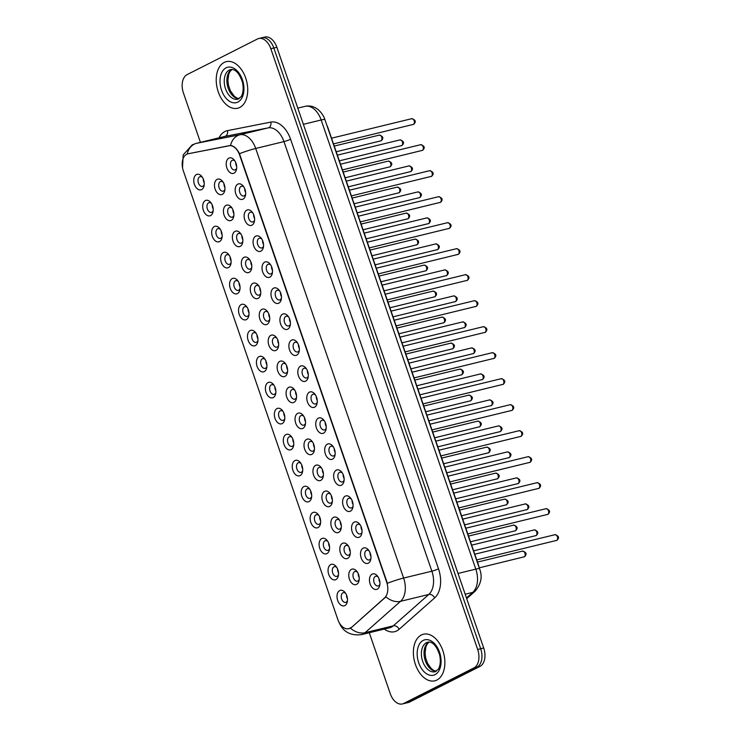 <?xml version="1.0" encoding="UTF-8"?>
<svg xmlns="http://www.w3.org/2000/svg" width="741" height="741" viewBox="0 0 741 741"><rect width="100%" height="100%" fill="white"/><g stroke="black" fill="none" stroke-linecap="round" stroke-linejoin="round"><path stroke-width="1.11" d="M363.164 548.145A7.994 5.039 76.3 0 1 368.62 550.165A7.994 5.039 76.3 0 1 370.824 559.214A7.994 5.039 76.3 0 1 368.333 563.169A7.994 5.039 76.3 0 1 361.173 557.973A7.994 5.039 76.3 0 1 363.164 548.145M369.25 551.072A4.992 3.149 -103.7 0 0 366.823 550.257A4.992 3.149 -103.7 0 0 366.387 550.415A4.992 3.149 -103.7 0 0 365.035 556.204A4.992 3.149 -103.7 0 0 369.185 559.964A4.992 3.149 -103.7 0 0 369.62 559.798A4.992 3.149 -103.7 0 0 370.963 558.121M354.207 522.146A7.994 5.039 76.3 0 1 359.672 524.165A7.994 5.039 76.3 0 1 361.877 533.214A7.994 5.039 76.3 0 1 359.376 537.169A7.994 5.039 76.3 0 1 352.225 531.973A7.994 5.039 76.3 0 1 354.207 522.146M360.302 525.073A4.992 3.149 -103.7 0 0 357.875 524.248A4.992 3.149 -103.7 0 0 357.44 524.415A4.992 3.149 -103.7 0 0 356.088 530.204A4.992 3.149 -103.7 0 0 360.237 533.965A4.992 3.149 -103.7 0 0 360.672 533.798A4.992 3.149 -103.7 0 0 362.016 532.121M345.25 496.146A7.994 5.039 76.3 0 1 350.715 498.165A7.994 5.039 76.3 0 1 352.92 507.215A7.994 5.039 76.3 0 1 350.428 511.17A7.994 5.039 76.3 0 1 343.268 505.973A7.994 5.039 76.3 0 1 345.25 496.146M351.345 499.073A4.992 3.149 -103.7 0 0 348.918 498.248A4.992 3.149 -103.7 0 0 348.483 498.415A4.992 3.149 -103.7 0 0 347.131 504.204A4.992 3.149 -103.7 0 0 351.28 507.965A4.992 3.149 -103.7 0 0 351.716 507.798A4.992 3.149 -103.7 0 0 353.059 506.122M336.303 470.146A7.994 5.039 76.3 0 1 341.768 472.165A7.994 5.039 76.3 0 1 343.972 481.215A7.994 5.039 76.3 0 1 341.471 485.17A7.994 5.039 76.3 0 1 334.321 479.973A7.994 5.039 76.3 0 1 336.303 470.146M342.398 473.064A4.992 3.149 -103.7 0 0 339.962 472.249A4.992 3.149 -103.7 0 0 339.535 472.415A4.992 3.149 -103.7 0 0 338.183 478.204A4.992 3.149 -103.7 0 0 342.333 481.956A4.992 3.149 -103.7 0 0 342.759 481.798A4.992 3.149 -103.7 0 0 344.111 480.122M327.346 444.146A7.994 5.039 76.3 0 1 332.811 446.165A7.994 5.039 76.3 0 1 335.015 455.215A7.994 5.039 76.3 0 1 332.524 459.161A7.994 5.039 76.3 0 1 325.364 453.974A7.994 5.039 76.3 0 1 327.346 444.146M333.441 447.064A4.992 3.149 -103.7 0 0 331.014 446.249A4.992 3.149 -103.7 0 0 330.579 446.415A4.992 3.149 -103.7 0 0 329.226 452.205A4.992 3.149 -103.7 0 0 333.376 455.956A4.992 3.149 -103.7 0 0 333.811 455.798A4.992 3.149 -103.7 0 0 335.154 454.122M318.398 418.146A7.994 5.039 76.3 0 1 323.863 420.156A7.994 5.039 76.3 0 1 326.068 429.215A7.994 5.039 76.3 0 1 323.567 433.161A7.994 5.039 76.3 0 1 316.416 427.974A7.994 5.039 76.3 0 1 318.398 418.146M324.484 421.064A4.992 3.149 -103.7 0 0 322.057 420.249A4.992 3.149 -103.7 0 0 321.622 420.416A4.992 3.149 -103.7 0 0 320.279 426.205A4.992 3.149 -103.7 0 0 324.419 429.956A4.992 3.149 -103.7 0 0 324.854 429.799A4.992 3.149 -103.7 0 0 326.207 428.122M309.442 392.146A7.994 5.039 76.3 0 1 314.906 394.156A7.994 5.039 76.3 0 1 317.111 403.215A7.994 5.039 76.3 0 1 314.619 407.161A7.994 5.039 76.3 0 1 307.459 401.965A7.994 5.039 76.3 0 1 309.442 392.146M315.536 395.064A4.992 3.149 -103.7 0 0 313.11 394.249A4.992 3.149 -103.7 0 0 312.674 394.416A4.992 3.149 -103.7 0 0 311.322 400.205A4.992 3.149 -103.7 0 0 315.471 403.956A4.992 3.149 -103.7 0 0 315.907 403.799A4.992 3.149 -103.7 0 0 317.25 402.122M300.494 366.147A7.994 5.039 76.3 0 1 305.959 368.157A7.994 5.039 76.3 0 1 308.163 377.215A7.994 5.039 76.3 0 1 305.663 381.161A7.994 5.039 76.3 0 1 298.503 375.965A7.994 5.039 76.3 0 1 300.494 366.147M306.579 369.064A4.992 3.149 -103.7 0 0 304.153 368.249A4.992 3.149 -103.7 0 0 303.717 368.407A4.992 3.149 -103.7 0 0 302.374 374.205A4.992 3.149 -103.7 0 0 306.515 377.956A4.992 3.149 -103.7 0 0 306.95 377.799A4.992 3.149 -103.7 0 0 308.302 376.122M291.537 340.147A7.994 5.039 76.3 0 1 297.002 342.157A7.994 5.039 76.3 0 1 299.207 351.215A7.994 5.039 76.3 0 1 296.706 355.161A7.994 5.039 76.3 0 1 289.555 349.965A7.994 5.039 76.3 0 1 291.537 340.147M297.632 343.064A4.992 3.149 -103.7 0 0 295.205 342.249A4.992 3.149 -103.7 0 0 294.77 342.407A4.992 3.149 -103.7 0 0 293.417 348.205A4.992 3.149 -103.7 0 0 297.567 351.956A4.992 3.149 -103.7 0 0 298.002 351.799A4.992 3.149 -103.7 0 0 299.345 350.113M282.59 314.147A7.994 5.039 76.3 0 1 288.054 316.157A7.994 5.039 76.3 0 1 290.25 325.206A7.994 5.039 76.3 0 1 287.758 329.161A7.994 5.039 76.3 0 1 280.598 323.965A7.994 5.039 76.3 0 1 282.59 314.147M288.675 317.065A4.992 3.149 -103.7 0 0 286.248 316.25A4.992 3.149 -103.7 0 0 285.813 316.407A4.992 3.149 -103.7 0 0 284.461 322.205A4.992 3.149 -103.7 0 0 288.61 325.957A4.992 3.149 -103.7 0 0 289.046 325.799A4.992 3.149 -103.7 0 0 290.398 324.113M273.633 288.147A7.994 5.039 76.3 0 1 279.098 290.157A7.994 5.039 76.3 0 1 281.302 299.207A7.994 5.039 76.3 0 1 278.801 303.162A7.994 5.039 76.3 0 1 271.651 297.965A7.994 5.039 76.3 0 1 273.633 288.147M279.728 291.065A4.992 3.149 -103.7 0 0 277.301 290.25A4.992 3.149 -103.7 0 0 276.865 290.407A4.992 3.149 -103.7 0 0 275.513 296.205A4.992 3.149 -103.7 0 0 279.663 299.957A4.992 3.149 -103.7 0 0 280.098 299.799A4.992 3.149 -103.7 0 0 281.441 298.114M264.676 262.147A7.994 5.039 76.3 0 1 270.141 264.157A7.994 5.039 76.3 0 1 272.345 273.207A7.994 5.039 76.3 0 1 269.854 277.162A7.994 5.039 76.3 0 1 262.694 271.966A7.994 5.039 76.3 0 1 264.676 262.147M270.771 265.065A4.992 3.149 -103.7 0 0 268.344 264.25A4.992 3.149 -103.7 0 0 267.909 264.407A4.992 3.149 -103.7 0 0 266.556 270.206A4.992 3.149 -103.7 0 0 270.706 273.957A4.992 3.149 -103.7 0 0 271.141 273.8A4.992 3.149 -103.7 0 0 272.484 272.114M255.728 236.147A7.994 5.039 76.3 0 1 261.193 238.157A7.994 5.039 76.3 0 1 263.398 247.207A7.994 5.039 76.3 0 1 260.897 251.162A7.994 5.039 76.3 0 1 253.746 245.966A7.994 5.039 76.3 0 1 255.728 236.147M261.823 239.065A4.992 3.149 -103.7 0 0 259.396 238.25A4.992 3.149 -103.7 0 0 258.961 238.407A4.992 3.149 -103.7 0 0 257.609 244.197A4.992 3.149 -103.7 0 0 261.758 247.957A4.992 3.149 -103.7 0 0 262.194 247.8A4.992 3.149 -103.7 0 0 263.537 246.114M246.772 210.148A7.994 5.039 76.3 0 1 252.236 212.158A7.994 5.039 76.3 0 1 254.441 221.207A7.994 5.039 76.3 0 1 251.949 225.162A7.994 5.039 76.3 0 1 244.789 219.966A7.994 5.039 76.3 0 1 246.772 210.148M252.866 213.065A4.992 3.149 -103.7 0 0 250.439 212.25A4.992 3.149 -103.7 0 0 250.004 212.408A4.992 3.149 -103.7 0 0 248.652 218.197A4.992 3.149 -103.7 0 0 252.801 221.957A4.992 3.149 -103.7 0 0 253.237 221.8A4.992 3.149 -103.7 0 0 254.58 220.114M237.824 184.139A7.994 5.039 76.3 0 1 243.289 186.158A7.994 5.039 76.3 0 1 245.493 195.207A7.994 5.039 76.3 0 1 242.992 199.162A7.994 5.039 76.3 0 1 235.842 193.966A7.994 5.039 76.3 0 1 237.824 184.139M243.919 187.065A4.992 3.149 -103.7 0 0 241.483 186.25A4.992 3.149 -103.7 0 0 241.057 186.408A4.992 3.149 -103.7 0 0 239.704 192.197A4.992 3.149 -103.7 0 0 243.854 195.957A4.992 3.149 -103.7 0 0 244.28 195.791A4.992 3.149 -103.7 0 0 245.632 194.114M228.867 158.139A7.994 5.039 76.3 0 1 234.332 160.158A7.994 5.039 76.3 0 1 236.536 169.207A7.994 5.039 76.3 0 1 234.045 173.162A7.994 5.039 76.3 0 1 226.885 167.966A7.994 5.039 76.3 0 1 228.867 158.139M234.962 161.066A4.992 3.149 -103.7 0 0 232.535 160.251A4.992 3.149 -103.7 0 0 232.1 160.408A4.992 3.149 -103.7 0 0 230.747 166.197A4.992 3.149 -103.7 0 0 234.897 169.958A4.992 3.149 -103.7 0 0 235.332 169.791A4.992 3.149 -103.7 0 0 236.675 168.114M372.112 574.145A7.994 5.039 76.3 0 1 377.577 576.165A7.994 5.039 76.3 0 1 379.781 585.214A7.994 5.039 76.3 0 1 377.28 589.169A7.994 5.039 76.3 0 1 370.13 583.973A7.994 5.039 76.3 0 1 372.112 574.145M378.206 577.072A4.992 3.149 -103.7 0 0 375.78 576.257A4.992 3.149 -103.7 0 0 375.344 576.415A4.992 3.149 -103.7 0 0 373.992 582.204A4.992 3.149 -103.7 0 0 378.142 585.964A4.992 3.149 -103.7 0 0 378.577 585.798A4.992 3.149 -103.7 0 0 379.92 584.121M342.462 543.366A7.994 5.039 76.3 0 1 347.927 545.376A7.994 5.039 76.3 0 1 350.132 554.425A7.994 5.039 76.3 0 1 347.631 558.381A7.994 5.039 76.3 0 1 340.48 553.184A7.994 5.039 76.3 0 1 342.462 543.366M348.557 546.284A4.992 3.149 -103.7 0 0 346.13 545.469A4.992 3.149 -103.7 0 0 345.695 545.626A4.992 3.149 -103.7 0 0 344.343 551.424A4.992 3.149 -103.7 0 0 348.492 555.176A4.992 3.149 -103.7 0 0 348.928 555.018A4.992 3.149 -103.7 0 0 350.271 553.332M333.506 517.366A7.994 5.039 76.3 0 1 338.97 519.376A7.994 5.039 76.3 0 1 341.175 528.426A7.994 5.039 76.3 0 1 338.683 532.381A7.994 5.039 76.3 0 1 331.523 527.184A7.994 5.039 76.3 0 1 333.506 517.366M339.6 520.284A4.992 3.149 -103.7 0 0 337.174 519.469A4.992 3.149 -103.7 0 0 336.738 519.626A4.992 3.149 -103.7 0 0 335.386 525.415A4.992 3.149 -103.7 0 0 339.535 529.176A4.992 3.149 -103.7 0 0 339.971 529.018A4.992 3.149 -103.7 0 0 341.314 527.333M324.558 491.366A7.994 5.039 76.3 0 1 330.023 493.376A7.994 5.039 76.3 0 1 332.227 502.426A7.994 5.039 76.3 0 1 329.726 506.381A7.994 5.039 76.3 0 1 322.576 501.185A7.994 5.039 76.3 0 1 324.558 491.366M330.643 494.284A4.992 3.149 -103.7 0 0 328.217 493.469A4.992 3.149 -103.7 0 0 327.781 493.626A4.992 3.149 -103.7 0 0 326.438 499.415A4.992 3.149 -103.7 0 0 330.588 503.176A4.992 3.149 -103.7 0 0 331.014 503.019A4.992 3.149 -103.7 0 0 332.366 501.333M315.601 465.357A7.994 5.039 76.3 0 1 321.066 467.376A7.994 5.039 76.3 0 1 323.271 476.426A7.994 5.039 76.3 0 1 320.779 480.381A7.994 5.039 76.3 0 1 313.619 475.185A7.994 5.039 76.3 0 1 315.601 465.357M321.696 468.284A4.992 3.149 -103.7 0 0 319.269 467.469A4.992 3.149 -103.7 0 0 318.834 467.627A4.992 3.149 -103.7 0 0 317.481 473.416A4.992 3.149 -103.7 0 0 321.631 477.176A4.992 3.149 -103.7 0 0 322.066 477.009A4.992 3.149 -103.7 0 0 323.409 475.333M306.654 439.357A7.994 5.039 76.3 0 1 312.118 441.377A7.994 5.039 76.3 0 1 314.323 450.426A7.994 5.039 76.3 0 1 311.822 454.381A7.994 5.039 76.3 0 1 304.671 449.185A7.994 5.039 76.3 0 1 306.654 439.357M312.739 442.284A4.992 3.149 -103.7 0 0 310.312 441.469A4.992 3.149 -103.7 0 0 309.877 441.627A4.992 3.149 -103.7 0 0 308.534 447.416A4.992 3.149 -103.7 0 0 312.674 451.176A4.992 3.149 -103.7 0 0 313.11 451.01A4.992 3.149 -103.7 0 0 314.462 449.333M297.697 413.358A7.994 5.039 76.3 0 1 303.162 415.377A7.994 5.039 76.3 0 1 305.366 424.426A7.994 5.039 76.3 0 1 302.865 428.381A7.994 5.039 76.3 0 1 295.715 423.185A7.994 5.039 76.3 0 1 297.697 413.358M303.791 416.285A4.992 3.149 -103.7 0 0 301.365 415.469A4.992 3.149 -103.7 0 0 300.929 415.627A4.992 3.149 -103.7 0 0 299.577 421.416A4.992 3.149 -103.7 0 0 303.727 425.177A4.992 3.149 -103.7 0 0 304.162 425.01A4.992 3.149 -103.7 0 0 305.505 423.333M288.749 387.358A7.994 5.039 76.3 0 1 294.214 389.377A7.994 5.039 76.3 0 1 296.409 398.426A7.994 5.039 76.3 0 1 293.918 402.382A7.994 5.039 76.3 0 1 286.758 397.185A7.994 5.039 76.3 0 1 288.749 387.358M294.835 390.285A4.992 3.149 -103.7 0 0 292.408 389.47A4.992 3.149 -103.7 0 0 291.973 389.627A4.992 3.149 -103.7 0 0 290.62 395.416A4.992 3.149 -103.7 0 0 294.77 399.177A4.992 3.149 -103.7 0 0 295.205 399.01A4.992 3.149 -103.7 0 0 296.557 397.333M279.792 361.358A7.994 5.039 76.3 0 1 285.257 363.377A7.994 5.039 76.3 0 1 287.462 372.427A7.994 5.039 76.3 0 1 284.961 376.382A7.994 5.039 76.3 0 1 277.81 371.185A7.994 5.039 76.3 0 1 279.792 361.358M285.887 364.285A4.992 3.149 -103.7 0 0 283.46 363.46A4.992 3.149 -103.7 0 0 283.025 363.627A4.992 3.149 -103.7 0 0 281.673 369.416A4.992 3.149 -103.7 0 0 285.822 373.177A4.992 3.149 -103.7 0 0 286.258 373.01A4.992 3.149 -103.7 0 0 287.601 371.334M270.845 335.358A7.994 5.039 76.3 0 1 276.3 337.377A7.994 5.039 76.3 0 1 278.505 346.427A7.994 5.039 76.3 0 1 276.013 350.382A7.994 5.039 76.3 0 1 268.853 345.186A7.994 5.039 76.3 0 1 270.845 335.358M276.93 338.285A4.992 3.149 -103.7 0 0 274.503 337.461A4.992 3.149 -103.7 0 0 274.068 337.627A4.992 3.149 -103.7 0 0 272.716 343.416A4.992 3.149 -103.7 0 0 276.865 347.177A4.992 3.149 -103.7 0 0 277.301 347.01A4.992 3.149 -103.7 0 0 278.644 345.334M261.888 309.358A7.994 5.039 76.3 0 1 267.353 311.377A7.994 5.039 76.3 0 1 269.557 320.427A7.994 5.039 76.3 0 1 267.056 324.373A7.994 5.039 76.3 0 1 259.906 319.186A7.994 5.039 76.3 0 1 261.888 309.358M267.983 312.276A4.992 3.149 -103.7 0 0 265.556 311.461A4.992 3.149 -103.7 0 0 265.121 311.628A4.992 3.149 -103.7 0 0 263.768 317.417A4.992 3.149 -103.7 0 0 267.918 321.168A4.992 3.149 -103.7 0 0 268.353 321.01A4.992 3.149 -103.7 0 0 269.696 319.334M252.931 283.358A7.994 5.039 76.3 0 1 258.396 285.378A7.994 5.039 76.3 0 1 260.6 294.427A7.994 5.039 76.3 0 1 258.109 298.373A7.994 5.039 76.3 0 1 250.949 293.186A7.994 5.039 76.3 0 1 252.931 283.358M259.026 286.276A4.992 3.149 -103.7 0 0 256.599 285.461A4.992 3.149 -103.7 0 0 256.164 285.628A4.992 3.149 -103.7 0 0 254.811 291.417A4.992 3.149 -103.7 0 0 258.961 295.168A4.992 3.149 -103.7 0 0 259.396 295.011A4.992 3.149 -103.7 0 0 260.739 293.334M243.984 257.359A7.994 5.039 76.3 0 1 249.448 259.369A7.994 5.039 76.3 0 1 251.653 268.427A7.994 5.039 76.3 0 1 249.152 272.373A7.994 5.039 76.3 0 1 242.001 267.177A7.994 5.039 76.3 0 1 243.984 257.359M250.078 260.276A4.992 3.149 -103.7 0 0 247.642 259.461A4.992 3.149 -103.7 0 0 247.216 259.628A4.992 3.149 -103.7 0 0 245.864 265.417A4.992 3.149 -103.7 0 0 250.013 269.168A4.992 3.149 -103.7 0 0 250.439 269.011A4.992 3.149 -103.7 0 0 251.792 267.334M235.027 231.359A7.994 5.039 76.3 0 1 240.492 233.369A7.994 5.039 76.3 0 1 242.696 242.427A7.994 5.039 76.3 0 1 240.204 246.373A7.994 5.039 76.3 0 1 233.044 241.177A7.994 5.039 76.3 0 1 235.027 231.359M241.121 234.276A4.992 3.149 -103.7 0 0 238.695 233.461A4.992 3.149 -103.7 0 0 238.259 233.628A4.992 3.149 -103.7 0 0 236.907 239.417A4.992 3.149 -103.7 0 0 241.057 243.168A4.992 3.149 -103.7 0 0 241.492 243.011A4.992 3.149 -103.7 0 0 242.835 241.334M226.079 205.359A7.994 5.039 76.3 0 1 231.544 207.369A7.994 5.039 76.3 0 1 233.748 216.428A7.994 5.039 76.3 0 1 231.248 220.373A7.994 5.039 76.3 0 1 224.097 215.177A7.994 5.039 76.3 0 1 226.079 205.359M232.165 208.277A4.992 3.149 -103.7 0 0 229.738 207.461A4.992 3.149 -103.7 0 0 229.302 207.619A4.992 3.149 -103.7 0 0 227.959 213.417A4.992 3.149 -103.7 0 0 232.1 217.169A4.992 3.149 -103.7 0 0 232.535 217.011A4.992 3.149 -103.7 0 0 233.887 215.335M217.122 179.359A7.994 5.039 76.3 0 1 222.587 181.369A7.994 5.039 76.3 0 1 224.792 190.428A7.994 5.039 76.3 0 1 222.3 194.374A7.994 5.039 76.3 0 1 215.14 189.177A7.994 5.039 76.3 0 1 217.122 179.359M223.217 182.277A4.992 3.149 -103.7 0 0 220.79 181.462A4.992 3.149 -103.7 0 0 220.355 181.619A4.992 3.149 -103.7 0 0 219.003 187.417A4.992 3.149 -103.7 0 0 223.152 191.169A4.992 3.149 -103.7 0 0 223.587 191.011A4.992 3.149 -103.7 0 0 224.931 189.326M351.41 569.366A7.994 5.039 76.3 0 1 356.875 571.376A7.994 5.039 76.3 0 1 359.079 580.425A7.994 5.039 76.3 0 1 356.588 584.38A7.994 5.039 76.3 0 1 349.428 579.184A7.994 5.039 76.3 0 1 351.41 569.366M357.505 572.284A4.992 3.149 -103.7 0 0 355.078 571.468A4.992 3.149 -103.7 0 0 354.643 571.626A4.992 3.149 -103.7 0 0 353.29 577.424A4.992 3.149 -103.7 0 0 357.44 581.176A4.992 3.149 -103.7 0 0 357.875 581.018A4.992 3.149 -103.7 0 0 359.218 579.332M330.718 564.577A7.994 5.039 76.3 0 1 336.182 566.596A7.994 5.039 76.3 0 1 338.387 575.646A7.994 5.039 76.3 0 1 335.886 579.592A7.994 5.039 76.3 0 1 328.735 574.405A7.994 5.039 76.3 0 1 330.718 564.577M336.812 567.495A4.992 3.149 -103.7 0 0 334.376 566.68A4.992 3.149 -103.7 0 0 333.95 566.846A4.992 3.149 -103.7 0 0 332.598 572.636A4.992 3.149 -103.7 0 0 336.747 576.387A4.992 3.149 -103.7 0 0 337.174 576.229A4.992 3.149 -103.7 0 0 338.526 574.553M321.761 538.577A7.994 5.039 76.3 0 1 327.226 540.587A7.994 5.039 76.3 0 1 329.43 549.646A7.994 5.039 76.3 0 1 326.938 553.592A7.994 5.039 76.3 0 1 319.779 548.396A7.994 5.039 76.3 0 1 321.761 538.577M327.855 541.495A4.992 3.149 -103.7 0 0 325.429 540.68A4.992 3.149 -103.7 0 0 324.993 540.847A4.992 3.149 -103.7 0 0 323.641 546.636A4.992 3.149 -103.7 0 0 327.791 550.387A4.992 3.149 -103.7 0 0 328.226 550.23A4.992 3.149 -103.7 0 0 329.569 548.553M312.813 512.577A7.994 5.039 76.3 0 1 318.278 514.587A7.994 5.039 76.3 0 1 320.483 523.646A7.994 5.039 76.3 0 1 317.982 527.592A7.994 5.039 76.3 0 1 310.831 522.396A7.994 5.039 76.3 0 1 312.813 512.577M318.899 515.495A4.992 3.149 -103.7 0 0 316.472 514.68A4.992 3.149 -103.7 0 0 316.036 514.847A4.992 3.149 -103.7 0 0 314.693 520.636A4.992 3.149 -103.7 0 0 318.834 524.387A4.992 3.149 -103.7 0 0 319.269 524.23A4.992 3.149 -103.7 0 0 320.621 522.553M303.856 486.578A7.994 5.039 76.3 0 1 309.321 488.588A7.994 5.039 76.3 0 1 311.526 497.646A7.994 5.039 76.3 0 1 309.025 501.592A7.994 5.039 76.3 0 1 301.874 496.396A7.994 5.039 76.3 0 1 303.856 486.578M309.951 489.495A4.992 3.149 -103.7 0 0 307.524 488.68A4.992 3.149 -103.7 0 0 307.089 488.838A4.992 3.149 -103.7 0 0 305.737 494.636A4.992 3.149 -103.7 0 0 309.886 498.387A4.992 3.149 -103.7 0 0 310.322 498.23A4.992 3.149 -103.7 0 0 311.665 496.553M294.909 460.578A7.994 5.039 76.3 0 1 300.374 462.588A7.994 5.039 76.3 0 1 302.569 471.637A7.994 5.039 76.3 0 1 300.077 475.592A7.994 5.039 76.3 0 1 292.917 470.396A7.994 5.039 76.3 0 1 294.909 460.578M300.994 463.495A4.992 3.149 -103.7 0 0 298.567 462.68A4.992 3.149 -103.7 0 0 298.132 462.838A4.992 3.149 -103.7 0 0 296.789 468.636A4.992 3.149 -103.7 0 0 300.929 472.387A4.992 3.149 -103.7 0 0 301.365 472.23A4.992 3.149 -103.7 0 0 302.717 470.544M285.952 434.578A7.994 5.039 76.3 0 1 291.417 436.588A7.994 5.039 76.3 0 1 293.621 445.637A7.994 5.039 76.3 0 1 291.12 449.592A7.994 5.039 76.3 0 1 283.97 444.396A7.994 5.039 76.3 0 1 285.952 434.578M292.047 437.496A4.992 3.149 -103.7 0 0 289.62 436.681A4.992 3.149 -103.7 0 0 289.185 436.838A4.992 3.149 -103.7 0 0 287.832 442.636A4.992 3.149 -103.7 0 0 291.982 446.388A4.992 3.149 -103.7 0 0 292.417 446.23A4.992 3.149 -103.7 0 0 293.76 444.544M277.004 408.578A7.994 5.039 76.3 0 1 282.469 410.588A7.994 5.039 76.3 0 1 284.664 419.638A7.994 5.039 76.3 0 1 282.173 423.593A7.994 5.039 76.3 0 1 275.013 418.396A7.994 5.039 76.3 0 1 277.004 408.578M283.09 411.496A4.992 3.149 -103.7 0 0 280.663 410.681A4.992 3.149 -103.7 0 0 280.228 410.838A4.992 3.149 -103.7 0 0 278.875 416.637A4.992 3.149 -103.7 0 0 283.025 420.388A4.992 3.149 -103.7 0 0 283.46 420.23A4.992 3.149 -103.7 0 0 284.813 418.545M268.047 382.578A7.994 5.039 76.3 0 1 273.512 384.588A7.994 5.039 76.3 0 1 275.717 393.638A7.994 5.039 76.3 0 1 273.216 397.593A7.994 5.039 76.3 0 1 266.065 392.397A7.994 5.039 76.3 0 1 268.047 382.578M274.142 385.496A4.992 3.149 -103.7 0 0 271.715 384.681A4.992 3.149 -103.7 0 0 271.28 384.838A4.992 3.149 -103.7 0 0 269.928 390.637A4.992 3.149 -103.7 0 0 274.077 394.388A4.992 3.149 -103.7 0 0 274.513 394.231A4.992 3.149 -103.7 0 0 275.856 392.545M259.091 356.578A7.994 5.039 76.3 0 1 264.556 358.588A7.994 5.039 76.3 0 1 266.76 367.638A7.994 5.039 76.3 0 1 264.268 371.593A7.994 5.039 76.3 0 1 257.108 366.397A7.994 5.039 76.3 0 1 259.091 356.578M265.185 359.496A4.992 3.149 -103.7 0 0 262.759 358.681A4.992 3.149 -103.7 0 0 262.323 358.839A4.992 3.149 -103.7 0 0 260.971 364.628A4.992 3.149 -103.7 0 0 265.121 368.388A4.992 3.149 -103.7 0 0 265.556 368.231A4.992 3.149 -103.7 0 0 266.899 366.545M250.143 330.569A7.994 5.039 76.3 0 1 255.608 332.589A7.994 5.039 76.3 0 1 257.812 341.638A7.994 5.039 76.3 0 1 255.312 345.593A7.994 5.039 76.3 0 1 248.161 340.397A7.994 5.039 76.3 0 1 250.143 330.569M256.238 333.496A4.992 3.149 -103.7 0 0 253.811 332.681A4.992 3.149 -103.7 0 0 253.376 332.839A4.992 3.149 -103.7 0 0 252.023 338.628A4.992 3.149 -103.7 0 0 256.173 342.388A4.992 3.149 -103.7 0 0 256.608 342.222A4.992 3.149 -103.7 0 0 257.951 340.545M241.186 304.57A7.994 5.039 76.3 0 1 246.651 306.589A7.994 5.039 76.3 0 1 248.856 315.638A7.994 5.039 76.3 0 1 246.364 319.593A7.994 5.039 76.3 0 1 239.204 314.397A7.994 5.039 76.3 0 1 241.186 304.57M247.281 307.496A4.992 3.149 -103.7 0 0 244.854 306.681A4.992 3.149 -103.7 0 0 244.419 306.839A4.992 3.149 -103.7 0 0 243.067 312.628A4.992 3.149 -103.7 0 0 247.216 316.388A4.992 3.149 -103.7 0 0 247.651 316.222A4.992 3.149 -103.7 0 0 248.995 314.545M232.239 278.57A7.994 5.039 76.3 0 1 237.704 280.589A7.994 5.039 76.3 0 1 239.908 289.638A7.994 5.039 76.3 0 1 237.407 293.593A7.994 5.039 76.3 0 1 230.256 288.397A7.994 5.039 76.3 0 1 232.239 278.57M238.324 281.497A4.992 3.149 -103.7 0 0 235.897 280.682A4.992 3.149 -103.7 0 0 235.462 280.839A4.992 3.149 -103.7 0 0 234.119 286.628A4.992 3.149 -103.7 0 0 238.269 290.389A4.992 3.149 -103.7 0 0 238.695 290.222A4.992 3.149 -103.7 0 0 240.047 288.545M223.282 252.57A7.994 5.039 76.3 0 1 228.747 254.589A7.994 5.039 76.3 0 1 230.951 263.639A7.994 5.039 76.3 0 1 228.46 267.594A7.994 5.039 76.3 0 1 221.3 262.397A7.994 5.039 76.3 0 1 223.282 252.57M229.377 255.497A4.992 3.149 -103.7 0 0 226.95 254.682A4.992 3.149 -103.7 0 0 226.514 254.839A4.992 3.149 -103.7 0 0 225.162 260.628A4.992 3.149 -103.7 0 0 229.312 264.389A4.992 3.149 -103.7 0 0 229.747 264.222A4.992 3.149 -103.7 0 0 231.09 262.546M214.334 226.57A7.994 5.039 76.3 0 1 219.799 228.589A7.994 5.039 76.3 0 1 222.004 237.639A7.994 5.039 76.3 0 1 219.503 241.594A7.994 5.039 76.3 0 1 212.352 236.398A7.994 5.039 76.3 0 1 214.334 226.57M220.42 229.497A4.992 3.149 -103.7 0 0 217.993 228.673A4.992 3.149 -103.7 0 0 217.558 228.839A4.992 3.149 -103.7 0 0 216.215 234.628A4.992 3.149 -103.7 0 0 220.355 238.389A4.992 3.149 -103.7 0 0 220.79 238.222A4.992 3.149 -103.7 0 0 222.143 236.546M205.377 200.57A7.994 5.039 76.3 0 1 210.842 202.589A7.994 5.039 76.3 0 1 213.047 211.639A7.994 5.039 76.3 0 1 210.546 215.594A7.994 5.039 76.3 0 1 203.395 210.398A7.994 5.039 76.3 0 1 205.377 200.57M211.472 203.497A4.992 3.149 -103.7 0 0 209.045 202.673A4.992 3.149 -103.7 0 0 208.61 202.839A4.992 3.149 -103.7 0 0 207.258 208.629A4.992 3.149 -103.7 0 0 211.407 212.389A4.992 3.149 -103.7 0 0 211.843 212.222A4.992 3.149 -103.7 0 0 213.186 210.546M196.43 174.57A7.994 5.039 76.3 0 1 201.895 176.59A7.994 5.039 76.3 0 1 204.09 185.639A7.994 5.039 76.3 0 1 201.598 189.594A7.994 5.039 76.3 0 1 194.438 184.398A7.994 5.039 76.3 0 1 196.43 174.57M202.515 177.488A4.992 3.149 -103.7 0 0 200.089 176.673A4.992 3.149 -103.7 0 0 199.653 176.84A4.992 3.149 -103.7 0 0 198.301 182.629A4.992 3.149 -103.7 0 0 202.45 186.389A4.992 3.149 -103.7 0 0 202.886 186.223A4.992 3.149 -103.7 0 0 204.238 184.546M339.665 590.577A7.994 5.039 76.3 0 1 345.13 592.596A7.994 5.039 76.3 0 1 347.334 601.646A7.994 5.039 76.3 0 1 344.843 605.592A7.994 5.039 76.3 0 1 337.683 600.405A7.994 5.039 76.3 0 1 339.665 590.577M345.76 593.495A4.992 3.149 -103.7 0 0 343.333 592.68A4.992 3.149 -103.7 0 0 342.898 592.846A4.992 3.149 -103.7 0 0 341.545 598.635A4.992 3.149 -103.7 0 0 345.695 602.387A4.992 3.149 -103.7 0 0 346.13 602.229A4.992 3.149 -103.7 0 0 347.473 600.553M351.169 627.405A13.486 8.503 76.3 0 1 349.9 628.275A13.486 8.503 76.3 0 1 348.724 628.711A13.486 8.503 76.3 0 1 337.822 619.513L183.333 170.838A13.486 8.503 76.3 0 1 187.853 153.832A13.486 8.503 76.3 0 1 188.084 153.776L228.923 145.736A13.486 8.503 76.3 0 1 239.593 154.989L386.672 582.139A13.486 8.503 76.3 0 1 384.598 597.848L351.716 627.275L348.724 628.711M326.79 125.127A14.987 9.448 76.3 0 1 328.022 128.017L478.251 564.318A14.987 9.448 76.3 0 1 479.084 567.411M347.473 598.904A4.992 3.149 76.3 0 1 346.51 594.958M204.229 182.897A4.992 3.149 76.3 0 1 203.266 178.951M213.186 208.906A4.992 3.149 76.3 0 1 212.222 204.951M222.133 234.906A4.992 3.149 76.3 0 1 221.17 230.951M231.09 260.906A4.992 3.149 76.3 0 1 230.127 256.951M240.038 286.906A4.992 3.149 76.3 0 1 239.084 282.951M248.995 312.906A4.992 3.149 76.3 0 1 248.031 308.96M257.942 338.906A4.992 3.149 76.3 0 1 256.988 334.96M266.899 364.905A4.992 3.149 76.3 0 1 265.936 360.96M275.847 390.905A4.992 3.149 76.3 0 1 274.892 386.959M284.803 416.905A4.992 3.149 76.3 0 1 283.84 412.959M293.76 442.905A4.992 3.149 76.3 0 1 292.797 438.959M302.708 468.905A4.992 3.149 76.3 0 1 301.744 464.959M311.665 494.905A4.992 3.149 76.3 0 1 310.701 490.959M320.612 520.904A4.992 3.149 76.3 0 1 319.649 516.959M329.569 546.904A4.992 3.149 76.3 0 1 328.606 542.958M338.517 572.904A4.992 3.149 76.3 0 1 337.563 568.958M359.218 577.693A4.992 3.149 76.3 0 1 358.255 573.747M224.931 187.686A4.992 3.149 76.3 0 1 223.967 183.74M233.878 213.686A4.992 3.149 76.3 0 1 232.915 209.74M242.835 239.686A4.992 3.149 76.3 0 1 241.872 235.74M251.783 265.686A4.992 3.149 76.3 0 1 250.829 261.74M260.739 291.685A4.992 3.149 76.3 0 1 259.776 287.74M269.687 317.685A4.992 3.149 76.3 0 1 268.733 313.739M278.644 343.694A4.992 3.149 76.3 0 1 277.68 339.739M287.601 369.694A4.992 3.149 76.3 0 1 286.637 365.739M296.548 395.694A4.992 3.149 76.3 0 1 295.585 391.739M305.505 421.694A4.992 3.149 76.3 0 1 304.542 417.739M314.453 447.694A4.992 3.149 76.3 0 1 313.489 443.739M323.409 473.694A4.992 3.149 76.3 0 1 322.446 469.748M332.357 499.693A4.992 3.149 76.3 0 1 331.403 495.748M341.314 525.693A4.992 3.149 76.3 0 1 340.351 521.747M350.261 551.693A4.992 3.149 76.3 0 1 349.307 547.747M379.92 582.482A4.992 3.149 76.3 0 1 378.957 578.526M236.675 166.475A4.992 3.149 76.3 0 1 235.712 162.52M245.623 192.475A4.992 3.149 76.3 0 1 244.669 188.529M254.58 218.475A4.992 3.149 76.3 0 1 253.617 214.529M263.527 244.474A4.992 3.149 76.3 0 1 262.573 240.529M272.484 270.474A4.992 3.149 76.3 0 1 271.521 266.528M281.441 296.474A4.992 3.149 76.3 0 1 280.478 292.528M290.389 322.474A4.992 3.149 76.3 0 1 289.425 318.528M299.345 348.474A4.992 3.149 76.3 0 1 298.382 344.528M308.293 374.474A4.992 3.149 76.3 0 1 307.33 370.528M317.25 400.473A4.992 3.149 76.3 0 1 316.287 396.528M326.197 426.473A4.992 3.149 76.3 0 1 325.234 422.527M335.154 452.473A4.992 3.149 76.3 0 1 334.191 448.527M344.102 478.473A4.992 3.149 76.3 0 1 343.148 474.527M353.059 504.482A4.992 3.149 76.3 0 1 352.095 500.527M362.006 530.482A4.992 3.149 76.3 0 1 361.052 526.527M370.963 556.482A4.992 3.149 76.3 0 1 370 552.527M436.884 680.043A23.981 15.126 -103.7 0 0 443.368 652.247A23.981 15.126 -103.7 0 0 423.454 634.222A23.981 15.126 -103.7 0 0 421.37 634.991A23.981 15.126 -103.7 0 0 414.886 662.797A23.981 15.126 -103.7 0 0 434.8 680.822A23.981 15.126 -103.7 0 0 436.884 680.043A23.981 15.126 -103.7 0 0 443.368 652.247A23.981 15.126 -103.7 0 0 423.454 634.222A23.981 15.126 -103.7 0 0 421.37 634.991A23.981 15.126 -103.7 0 0 414.886 662.797A23.981 15.126 -103.7 0 0 434.8 680.822A23.981 15.126 -103.7 0 0 436.884 680.043M239.732 107.473A23.981 15.126 -103.7 0 0 246.216 79.676A23.981 15.126 -103.7 0 0 226.301 61.651A23.981 15.126 -103.7 0 0 224.217 62.42A23.981 15.126 -103.7 0 0 217.734 90.217A23.981 15.126 -103.7 0 0 237.648 108.251A23.981 15.126 -103.7 0 0 239.732 107.473A23.981 15.126 -103.7 0 0 246.216 79.676A23.981 15.126 -103.7 0 0 226.301 61.651A23.981 15.126 -103.7 0 0 224.217 62.42A23.981 15.126 -103.7 0 0 217.734 90.217A23.981 15.126 -103.7 0 0 237.648 108.251A23.981 15.126 -103.7 0 0 239.732 107.473M369.277 632.731L390.285 693.724A14.987 9.448 -103.7 0 0 402.391 703.95L405.41 703.218A14.987 9.448 -103.7 0 0 406.707 702.737L476.963 667.159A14.987 9.448 -103.7 0 0 480.687 648.736L273.837 48.008A14.987 9.448 -103.7 0 0 261.721 37.782A14.987 9.448 -103.7 0 0 260.424 38.263M187.853 153.832L230.516 145.514C233.934 145.875 236.925 148.598 239.482 153.702L387.395 583.287A17.488 1.982 161 0 1 403.623 578.054A19.979 12.606 76.3 0 1 400.548 601.322A17.488 12.875 -131.5 0 1 385.922 596.848L351.716 627.275M402.391 703.95A14.987 9.448 -103.7 0 0 403.697 703.468L473.953 667.891A14.987 9.448 -103.7 0 0 477.676 649.468L270.826 48.739A14.987 9.448 -103.7 0 0 258.711 38.513A14.987 9.448 -103.7 0 0 257.405 39.004L187.149 74.582A14.987 9.448 -103.7 0 0 183.435 92.996L200.422 142.346M479.983 666.418A14.987 9.448 -103.7 0 0 483.697 648.005L276.856 47.276A14.987 9.448 -103.7 0 0 264.741 37.05L261.721 37.782A14.987 9.448 -103.7 0 1 273.837 48.008L480.687 648.736A14.987 9.448 -103.7 0 1 476.963 667.159L406.707 702.737A14.987 9.448 -103.7 0 1 405.41 703.218L408.421 702.487A14.987 9.448 -103.7 0 0 409.727 701.996L479.983 666.418L473.953 667.891M188.084 153.776L188.631 153.646M228.923 145.736L229.469 145.597M384.598 597.848L385.144 597.718M219.049 137.817A24.981 15.756 76.3 0 1 224.875 131.537A24.981 15.756 76.3 0 1 227.478 130.638L270.826 122.098A24.981 15.756 76.3 0 1 290.583 139.234L438.496 568.819A24.981 15.756 76.3 0 1 434.652 597.904L399.177 629.276A24.981 15.756 76.3 0 1 384.283 629.081M434.652 597.904A4.992 3.677 48.5 0 0 428.798 594.449L400.548 601.322L365.063 632.703A19.979 12.606 76.3 0 1 363.183 633.99A19.979 12.606 76.3 0 1 361.441 634.639L389.692 627.757A19.979 12.606 -103.7 0 0 391.433 627.118A19.979 12.606 -103.7 0 0 393.323 625.821L428.798 594.449A19.979 12.606 -103.7 0 0 431.873 571.181L283.96 141.596A19.979 12.606 -103.7 0 0 268.149 127.887L224.81 136.427A19.979 12.606 -103.7 0 0 224.458 136.501L196.208 143.374A19.979 12.606 76.3 0 1 196.55 143.3L239.899 134.76A19.979 12.606 76.3 0 1 255.701 148.469L403.623 578.054L431.873 571.181A4.992 0.565 161 0 0 438.496 568.819M350.363 628.155A17.488 12.875 -131.5 0 0 365.063 632.703L393.323 625.821A4.992 3.677 48.5 0 1 399.177 629.276M239.482 153.702A17.488 1.982 -19 0 1 255.701 148.469L283.96 141.596A4.992 0.565 161 0 0 290.583 139.234M230.516 145.514A17.488 13.56 -101.1 0 1 239.899 134.76L268.149 127.887A4.992 3.872 78.9 0 0 270.826 122.098M187.177 154.045A17.488 13.56 -101.1 0 1 196.55 143.3L224.81 136.427A4.992 3.872 78.9 0 0 227.478 130.638M403.697 703.468L409.727 701.996M477.676 649.468L483.697 648.005M270.826 48.739L276.856 47.276M466.46 597.95L472.739 592.392L465.181 594.236M479.547 568.764A9.994 1.13 161 0 0 475.815 569.125L321.168 119.986A19.979 12.606 -103.7 0 0 305.357 106.278A9.994 7.753 -101.1 0 1 305.616 106.222C309.117 105.593 312.461 106.148 315.629 107.899L318.074 109.548C323.289 114.188 324.549 118.643 324.901 119.625L479.547 568.764C482.641 576.405 481.187 583.862 475.185 591.142A9.994 7.354 -131.5 0 1 472.739 592.392A19.979 12.606 -103.7 0 0 475.815 569.125L458.031 573.46M305.616 106.222L297.799 108.121M324.901 119.625A9.994 1.13 161 0 0 321.168 119.986L303.384 124.321M523.655 556.991A3.001 1.89 -103.7 0 0 523.933 556.954A3.001 1.89 -103.7 0 0 524.193 556.852A3.001 1.89 -103.7 0 0 524.998 553.379A3.001 1.89 -103.7 0 0 522.516 551.128A3.001 1.89 -103.7 0 0 522.257 551.221M535.4 535.771A3.001 1.89 -103.7 0 0 535.678 535.734A3.001 1.89 -103.7 0 0 535.938 535.641A3.001 1.89 -103.7 0 0 536.743 532.168A3.001 1.89 -103.7 0 0 534.261 529.917A3.001 1.89 -103.7 0 0 534.002 530.01M556.102 540.56A3.001 1.89 -103.7 0 0 556.371 540.522A3.001 1.89 -103.7 0 0 556.639 540.43A3.001 1.89 -103.7 0 0 557.445 536.956A3.001 1.89 -103.7 0 0 554.953 534.696A3.001 1.89 -103.7 0 0 554.694 534.798M429.039 642.058A15.228 9.605 -103.7 0 0 424.695 658.601A15.228 9.605 -103.7 0 0 436.153 671.3M434.986 671.763L438.181 669.336C438.728 669.058 441.59 663.658 439.626 654.896C435.328 641.975 429.863 641.669 427.789 642.178A15.228 9.605 -103.7 0 0 426.464 642.66A15.228 9.605 -103.7 0 0 422.342 660.314A15.228 9.605 -103.7 0 0 434.986 671.763A15.228 9.605 -103.7 0 0 435.736 671.531M423.231 640.4A18.229 11.495 -103.7 0 0 418.711 662.797A18.229 11.495 -103.7 0 0 435.023 674.643A18.229 11.495 -103.7 0 0 439.543 652.247A18.229 11.495 -103.7 0 0 423.231 640.4M514.699 530.982A3.001 1.89 -103.7 0 0 514.976 530.954A3.001 1.89 -103.7 0 0 515.236 530.852A3.001 1.89 -103.7 0 0 516.051 527.379A3.001 1.89 -103.7 0 0 513.559 525.128A3.001 1.89 -103.7 0 0 513.3 525.221M505.751 504.982A3.001 1.89 -103.7 0 0 506.029 504.954A3.001 1.89 -103.7 0 0 506.288 504.853A3.001 1.89 -103.7 0 0 507.094 501.379A3.001 1.89 -103.7 0 0 504.612 499.128A3.001 1.89 -103.7 0 0 504.343 499.221M496.794 478.982A3.001 1.89 -103.7 0 0 497.072 478.955A3.001 1.89 -103.7 0 0 497.331 478.853A3.001 1.89 -103.7 0 0 498.147 475.379A3.001 1.89 -103.7 0 0 495.655 473.129A3.001 1.89 -103.7 0 0 495.396 473.221M487.847 452.983A3.001 1.89 -103.7 0 0 488.124 452.955A3.001 1.89 -103.7 0 0 488.384 452.853A3.001 1.89 -103.7 0 0 489.19 449.379A3.001 1.89 -103.7 0 0 486.707 447.129A3.001 1.89 -103.7 0 0 486.439 447.221M526.453 509.771A3.001 1.89 -103.7 0 0 526.721 509.734A3.001 1.89 -103.7 0 0 526.981 509.641A3.001 1.89 -103.7 0 0 527.796 506.168A3.001 1.89 -103.7 0 0 525.304 503.917A3.001 1.89 -103.7 0 0 525.045 504.01M517.496 483.771A3.001 1.89 -103.7 0 0 517.774 483.734A3.001 1.89 -103.7 0 0 518.033 483.641A3.001 1.89 -103.7 0 0 518.839 480.168A3.001 1.89 -103.7 0 0 516.357 477.908A3.001 1.89 -103.7 0 0 516.097 478.01M508.539 457.771A3.001 1.89 -103.7 0 0 508.817 457.734A3.001 1.89 -103.7 0 0 509.076 457.642A3.001 1.89 -103.7 0 0 509.891 454.168A3.001 1.89 -103.7 0 0 507.4 451.908A3.001 1.89 -103.7 0 0 507.14 452.01M231.887 69.487A15.228 9.605 -103.7 0 0 227.543 86.03A15.228 9.605 -103.7 0 0 239 98.729M237.833 99.192L241.029 96.765C241.575 96.487 244.437 91.087 242.474 82.325C238.176 69.404 232.711 69.098 230.636 69.598A15.228 9.605 -103.7 0 0 229.312 70.089A15.228 9.605 -103.7 0 0 225.19 87.744A15.228 9.605 -103.7 0 0 237.833 99.192A15.228 9.605 -103.7 0 0 238.583 98.961M226.079 67.829A18.229 11.495 -103.7 0 0 221.559 90.226A18.229 11.495 -103.7 0 0 237.87 102.073A18.229 11.495 -103.7 0 0 242.39 79.676A18.229 11.495 -103.7 0 0 226.079 67.829M478.89 426.983A3.001 1.89 -103.7 0 0 479.168 426.955A3.001 1.89 -103.7 0 0 479.427 426.853A3.001 1.89 -103.7 0 0 480.242 423.38A3.001 1.89 -103.7 0 0 477.75 421.129A3.001 1.89 -103.7 0 0 477.491 421.221M469.942 400.983A3.001 1.89 -103.7 0 0 470.211 400.955A3.001 1.89 -103.7 0 0 470.479 400.853A3.001 1.89 -103.7 0 0 471.285 397.38A3.001 1.89 -103.7 0 0 468.794 395.129A3.001 1.89 -103.7 0 0 468.534 395.222M460.985 374.983A3.001 1.89 -103.7 0 0 461.263 374.946A3.001 1.89 -103.7 0 0 461.523 374.853A3.001 1.89 -103.7 0 0 462.338 371.38A3.001 1.89 -103.7 0 0 459.846 369.129A3.001 1.89 -103.7 0 0 459.587 369.222M499.591 431.771A3.001 1.89 -103.7 0 0 499.869 431.734A3.001 1.89 -103.7 0 0 500.129 431.642A3.001 1.89 -103.7 0 0 500.935 428.168A3.001 1.89 -103.7 0 0 498.452 425.908A3.001 1.89 -103.7 0 0 498.184 426.01M490.635 405.772A3.001 1.89 -103.7 0 0 490.913 405.735A3.001 1.89 -103.7 0 0 491.172 405.642A3.001 1.89 -103.7 0 0 491.987 402.168A3.001 1.89 -103.7 0 0 489.495 399.908A3.001 1.89 -103.7 0 0 489.236 400.01M481.687 379.772A3.001 1.89 -103.7 0 0 481.965 379.735A3.001 1.89 -103.7 0 0 482.224 379.642A3.001 1.89 -103.7 0 0 483.03 376.169A3.001 1.89 -103.7 0 0 480.548 373.909A3.001 1.89 -103.7 0 0 480.279 374.01M452.038 348.983A3.001 1.89 -103.7 0 0 452.306 348.946A3.001 1.89 -103.7 0 0 452.575 348.854A3.001 1.89 -103.7 0 0 453.381 345.38A3.001 1.89 -103.7 0 0 450.889 343.129A3.001 1.89 -103.7 0 0 450.63 343.222M443.081 322.983A3.001 1.89 -103.7 0 0 443.359 322.946A3.001 1.89 -103.7 0 0 443.618 322.854A3.001 1.89 -103.7 0 0 444.424 319.38A3.001 1.89 -103.7 0 0 441.942 317.12A3.001 1.89 -103.7 0 0 441.682 317.222M434.133 296.984A3.001 1.89 -103.7 0 0 434.402 296.946A3.001 1.89 -103.7 0 0 434.661 296.854A3.001 1.89 -103.7 0 0 435.476 293.38A3.001 1.89 -103.7 0 0 432.985 291.12A3.001 1.89 -103.7 0 0 432.725 291.222M425.177 270.984A3.001 1.89 -103.7 0 0 425.454 270.947A3.001 1.89 -103.7 0 0 425.714 270.854A3.001 1.89 -103.7 0 0 426.52 267.381A3.001 1.89 -103.7 0 0 424.037 265.121A3.001 1.89 -103.7 0 0 423.778 265.222M416.22 244.984A3.001 1.89 -103.7 0 0 416.498 244.947A3.001 1.89 -103.7 0 0 416.757 244.854A3.001 1.89 -103.7 0 0 417.572 241.381A3.001 1.89 -103.7 0 0 415.08 239.121A3.001 1.89 -103.7 0 0 414.821 239.223M472.73 353.772A3.001 1.89 -103.7 0 0 473.008 353.735A3.001 1.89 -103.7 0 0 473.267 353.642A3.001 1.89 -103.7 0 0 474.083 350.16A3.001 1.89 -103.7 0 0 471.591 347.909A3.001 1.89 -103.7 0 0 471.332 348.011M463.783 327.772A3.001 1.89 -103.7 0 0 464.051 327.735A3.001 1.89 -103.7 0 0 464.32 327.642A3.001 1.89 -103.7 0 0 465.126 324.16A3.001 1.89 -103.7 0 0 462.634 321.909A3.001 1.89 -103.7 0 0 462.375 322.011M454.826 301.772A3.001 1.89 -103.7 0 0 455.104 301.735A3.001 1.89 -103.7 0 0 455.363 301.643A3.001 1.89 -103.7 0 0 456.178 298.16A3.001 1.89 -103.7 0 0 453.687 295.909A3.001 1.89 -103.7 0 0 453.427 296.002M445.878 275.772A3.001 1.89 -103.7 0 0 446.147 275.735A3.001 1.89 -103.7 0 0 446.415 275.633A3.001 1.89 -103.7 0 0 447.221 272.16A3.001 1.89 -103.7 0 0 444.73 269.909A3.001 1.89 -103.7 0 0 444.47 270.002M436.921 249.773A3.001 1.89 -103.7 0 0 437.199 249.736A3.001 1.89 -103.7 0 0 437.459 249.634A3.001 1.89 -103.7 0 0 438.264 246.16A3.001 1.89 -103.7 0 0 435.782 243.909A3.001 1.89 -103.7 0 0 435.523 244.002M407.272 218.984A3.001 1.89 -103.7 0 0 407.55 218.947A3.001 1.89 -103.7 0 0 407.809 218.854A3.001 1.89 -103.7 0 0 408.615 215.381A3.001 1.89 -103.7 0 0 406.133 213.121A3.001 1.89 -103.7 0 0 405.864 213.223M398.315 192.984A3.001 1.89 -103.7 0 0 398.593 192.947A3.001 1.89 -103.7 0 0 398.853 192.855A3.001 1.89 -103.7 0 0 399.668 189.372A3.001 1.89 -103.7 0 0 397.176 187.121A3.001 1.89 -103.7 0 0 396.917 187.223M389.368 166.984A3.001 1.89 -103.7 0 0 389.646 166.947A3.001 1.89 -103.7 0 0 389.905 166.855A3.001 1.89 -103.7 0 0 390.711 163.372A3.001 1.89 -103.7 0 0 388.228 161.121A3.001 1.89 -103.7 0 0 387.96 161.223M380.411 140.985A3.001 1.89 -103.7 0 0 380.689 140.947A3.001 1.89 -103.7 0 0 380.948 140.855A3.001 1.89 -103.7 0 0 381.763 137.372A3.001 1.89 -103.7 0 0 379.272 135.121A3.001 1.89 -103.7 0 0 379.012 135.214M427.965 223.763A3.001 1.89 -103.7 0 0 428.242 223.736A3.001 1.89 -103.7 0 0 428.502 223.634A3.001 1.89 -103.7 0 0 429.317 220.16A3.001 1.89 -103.7 0 0 426.825 217.91A3.001 1.89 -103.7 0 0 426.566 218.002M419.017 197.764A3.001 1.89 -103.7 0 0 419.295 197.736A3.001 1.89 -103.7 0 0 419.554 197.634A3.001 1.89 -103.7 0 0 420.36 194.161A3.001 1.89 -103.7 0 0 417.878 191.91A3.001 1.89 -103.7 0 0 417.618 192.002M410.06 171.764A3.001 1.89 -103.7 0 0 410.338 171.736A3.001 1.89 -103.7 0 0 410.597 171.634A3.001 1.89 -103.7 0 0 411.412 168.161A3.001 1.89 -103.7 0 0 408.921 165.91A3.001 1.89 -103.7 0 0 408.661 166.003M401.113 145.764A3.001 1.89 -103.7 0 0 401.39 145.736A3.001 1.89 -103.7 0 0 401.65 145.634A3.001 1.89 -103.7 0 0 402.456 142.161A3.001 1.89 -103.7 0 0 399.973 139.91A3.001 1.89 -103.7 0 0 399.705 140.003M547.145 514.56A3.001 1.89 -103.7 0 0 547.423 514.523A3.001 1.89 -103.7 0 0 547.682 514.43A3.001 1.89 -103.7 0 0 548.497 510.947A3.001 1.89 -103.7 0 0 546.006 508.697A3.001 1.89 -103.7 0 0 545.747 508.798M538.198 488.56A3.001 1.89 -103.7 0 0 538.466 488.523A3.001 1.89 -103.7 0 0 538.735 488.43A3.001 1.89 -103.7 0 0 539.541 484.947A3.001 1.89 -103.7 0 0 537.049 482.697A3.001 1.89 -103.7 0 0 536.79 482.799M529.241 462.56A3.001 1.89 -103.7 0 0 529.519 462.523A3.001 1.89 -103.7 0 0 529.778 462.43A3.001 1.89 -103.7 0 0 530.584 458.948A3.001 1.89 -103.7 0 0 528.101 456.697A3.001 1.89 -103.7 0 0 527.842 456.799M520.284 436.56A3.001 1.89 -103.7 0 0 520.562 436.523A3.001 1.89 -103.7 0 0 520.821 436.421A3.001 1.89 -103.7 0 0 521.636 432.948A3.001 1.89 -103.7 0 0 519.145 430.697A3.001 1.89 -103.7 0 0 518.885 430.79M511.336 410.56A3.001 1.89 -103.7 0 0 511.614 410.523A3.001 1.89 -103.7 0 0 511.874 410.421A3.001 1.89 -103.7 0 0 512.679 406.948A3.001 1.89 -103.7 0 0 510.197 404.697A3.001 1.89 -103.7 0 0 509.938 404.79M502.379 384.551A3.001 1.89 -103.7 0 0 502.657 384.523A3.001 1.89 -103.7 0 0 502.917 384.422A3.001 1.89 -103.7 0 0 503.732 380.948A3.001 1.89 -103.7 0 0 501.24 378.697A3.001 1.89 -103.7 0 0 500.981 378.79M493.432 358.551A3.001 1.89 -103.7 0 0 493.71 358.524A3.001 1.89 -103.7 0 0 493.969 358.422A3.001 1.89 -103.7 0 0 494.775 354.948A3.001 1.89 -103.7 0 0 492.293 352.697A3.001 1.89 -103.7 0 0 492.024 352.79M484.475 332.552A3.001 1.89 -103.7 0 0 484.753 332.524A3.001 1.89 -103.7 0 0 485.012 332.422A3.001 1.89 -103.7 0 0 485.827 328.948A3.001 1.89 -103.7 0 0 483.336 326.698A3.001 1.89 -103.7 0 0 483.076 326.79M475.527 306.552A3.001 1.89 -103.7 0 0 475.805 306.524A3.001 1.89 -103.7 0 0 476.065 306.422A3.001 1.89 -103.7 0 0 476.871 302.949A3.001 1.89 -103.7 0 0 474.379 300.698A3.001 1.89 -103.7 0 0 474.12 300.79M466.571 280.552A3.001 1.89 -103.7 0 0 466.849 280.524A3.001 1.89 -103.7 0 0 467.108 280.422A3.001 1.89 -103.7 0 0 467.923 276.949A3.001 1.89 -103.7 0 0 465.431 274.698A3.001 1.89 -103.7 0 0 465.172 274.791M457.623 254.552A3.001 1.89 -103.7 0 0 457.892 254.515A3.001 1.89 -103.7 0 0 458.16 254.422A3.001 1.89 -103.7 0 0 458.966 250.949A3.001 1.89 -103.7 0 0 456.475 248.698A3.001 1.89 -103.7 0 0 456.215 248.791M448.666 228.552A3.001 1.89 -103.7 0 0 448.944 228.515A3.001 1.89 -103.7 0 0 449.203 228.423A3.001 1.89 -103.7 0 0 450.019 224.949A3.001 1.89 -103.7 0 0 447.527 222.698A3.001 1.89 -103.7 0 0 447.268 222.791M439.719 202.552A3.001 1.89 -103.7 0 0 439.987 202.515A3.001 1.89 -103.7 0 0 440.247 202.423A3.001 1.89 -103.7 0 0 441.062 198.949A3.001 1.89 -103.7 0 0 438.57 196.698A3.001 1.89 -103.7 0 0 438.311 196.791M430.762 176.553A3.001 1.89 -103.7 0 0 431.04 176.515A3.001 1.89 -103.7 0 0 431.299 176.423A3.001 1.89 -103.7 0 0 432.105 172.949A3.001 1.89 -103.7 0 0 429.623 170.689A3.001 1.89 -103.7 0 0 429.363 170.791M421.805 150.553A3.001 1.89 -103.7 0 0 422.083 150.516A3.001 1.89 -103.7 0 0 422.342 150.423A3.001 1.89 -103.7 0 0 423.157 146.95A3.001 1.89 -103.7 0 0 420.666 144.69A3.001 1.89 -103.7 0 0 420.406 144.791M412.857 124.553A3.001 1.89 -103.7 0 0 413.135 124.516A3.001 1.89 -103.7 0 0 413.395 124.423A3.001 1.89 -103.7 0 0 414.2 120.95A3.001 1.89 -103.7 0 0 411.718 118.69A3.001 1.89 -103.7 0 0 411.45 118.792M196.208 143.374L192.225 144.847L183.184 154.869L182.518 167.698M338.757 621.634C342.648 631.61 350.206 635.945 361.441 634.639M258.711 38.513L261.721 37.782M475.185 591.142L466.7 598.645M477.482 562.086L522.516 551.128C526.443 552.304 527.11 554.175 524.517 556.741L479.232 567.838M473.61 550.841L536.262 535.521C538.855 532.964 538.188 531.093 534.261 529.917L471.647 545.154M476.732 559.909L556.954 540.309C559.557 537.753 558.89 535.882 554.953 534.696L474.768 554.212M436.254 671.235L433.911 670.549L431.327 668.678L427.594 663.417L425.732 658.184L425.056 653.099L425.918 646.708L427.205 644.012L429.159 642.067M468.525 536.086L513.559 525.128C517.496 526.305 518.163 528.176 515.56 530.741L470.489 541.782M459.577 510.086L504.612 499.128C508.539 500.305 509.206 502.176 506.603 504.741L461.532 515.782M450.621 484.086L495.655 473.129C499.591 474.305 500.249 476.176 497.656 478.742L452.584 489.782M441.673 458.086L486.707 447.129C490.635 448.305 491.302 450.176 488.699 452.732L443.627 463.783M464.653 524.841L527.305 509.521C529.908 506.964 529.241 505.093 525.304 503.917L462.699 519.154M455.706 498.841L518.357 483.521C520.951 480.965 520.284 479.094 516.357 477.908L453.742 493.154M446.749 472.841L509.4 457.521C512.003 454.965 511.336 453.094 507.4 451.908L444.795 467.154M239.102 98.664L236.759 97.979L234.175 96.108L230.442 90.847L228.58 85.613L227.913 80.528L228.765 74.128L230.053 71.442L232.007 69.487M432.716 432.086L477.75 421.129C481.678 422.305 482.345 424.176 479.751 426.733L434.68 437.783M423.769 406.087L468.794 395.129C472.73 396.305 473.397 398.176 470.794 400.733L425.723 411.783M414.812 380.087L459.846 369.129C463.773 370.305 464.44 372.177 461.847 374.733L416.775 385.783M437.801 446.842L500.444 431.521C503.046 428.965 502.379 427.094 498.452 425.908L435.838 441.154M428.844 420.842L491.496 405.522C494.09 402.965 493.423 401.094 489.495 399.908L426.89 415.155M419.897 394.842L482.539 379.522C485.142 376.965 484.475 375.094 480.548 373.909L417.933 389.145M405.864 354.087L450.889 343.129C454.826 344.306 455.493 346.177 452.89 348.733L407.819 359.774M396.907 328.087L441.942 317.12C445.869 318.306 446.536 320.177 443.942 322.733L398.871 333.774M387.951 302.087L432.985 291.12C436.921 292.306 437.588 294.177 434.986 296.733L389.914 307.774M379.003 276.087L424.037 265.121C427.965 266.306 428.631 268.177 426.038 270.734L380.967 281.775M370.046 250.088L415.08 239.121C419.017 240.306 419.684 242.177 417.081 244.734L372.01 255.775M410.94 368.842L473.592 353.522C476.185 350.965 475.518 349.094 471.591 347.909L408.986 363.146M401.993 342.842L464.635 327.522C467.238 324.956 466.571 323.095 462.634 321.909L400.029 337.146M393.036 316.842L455.687 301.522C458.281 298.956 457.614 297.095 453.687 295.909L391.072 311.146M384.088 290.843L446.73 275.522C449.333 272.957 448.666 271.086 444.73 269.909L382.124 285.146M375.131 264.843L437.783 249.522C440.376 246.957 439.709 245.086 435.782 243.909L373.168 259.146M361.099 224.088L406.133 213.121C410.06 214.306 410.727 216.177 408.124 218.734L363.053 229.775M352.142 198.079L397.176 187.121C401.103 188.307 401.77 190.178 399.177 192.734L354.105 203.775M343.194 172.079L388.228 161.121C392.156 162.307 392.823 164.169 390.22 166.734L345.149 177.775M334.237 146.079L379.272 135.121C383.199 136.307 383.866 138.169 381.272 140.734L336.201 151.775M366.174 238.843L428.826 223.523C431.429 220.957 430.762 219.086 426.825 217.91L364.22 233.146M357.227 212.843L419.869 197.523C422.472 194.957 421.805 193.086 417.878 191.91L355.263 207.147M348.27 186.843L410.922 171.514C413.524 168.957 412.857 167.086 408.921 165.91L346.316 181.147M339.322 160.843L401.965 145.514C404.567 142.957 403.901 141.086 399.973 139.91L337.359 155.147M467.775 533.909L548.007 514.31C550.6 511.753 549.933 509.882 546.006 508.697L465.82 528.213M458.827 507.909L539.05 488.31C541.652 485.753 540.986 483.882 537.049 482.697L456.864 502.213M449.87 481.909L530.102 462.31C532.696 459.744 532.029 457.882 528.101 456.697L447.916 476.213M440.923 455.91L521.145 436.31C523.748 433.744 523.081 431.873 519.145 430.697L438.959 450.213M431.966 429.91L512.188 410.31C514.791 407.745 514.124 405.873 510.197 404.697L430.012 424.213M423.018 403.91L503.241 384.31C505.844 381.745 505.177 379.874 501.24 378.697L421.055 398.213M414.062 377.91L494.284 358.311C496.887 355.745 496.22 353.874 492.293 352.697L412.098 372.214M405.114 351.901L485.336 332.301C487.93 329.745 487.263 327.874 483.336 326.698L403.15 346.214M396.157 325.901L476.38 306.302C478.982 303.745 478.315 301.874 474.379 300.698L394.193 320.214M387.2 299.901L467.432 280.302C470.026 277.745 469.359 275.874 465.431 274.698L385.246 294.214M378.253 273.901L458.475 254.302C461.078 251.745 460.411 249.874 456.475 248.698L376.289 268.214M369.296 247.902L449.528 228.302C452.121 225.746 451.454 223.875 447.527 222.698L367.341 242.214M360.348 221.902L440.571 202.302C443.174 199.746 442.507 197.875 438.57 196.698L358.385 216.215M351.391 195.902L431.623 176.302C434.217 173.746 433.55 171.875 429.623 170.689L349.437 190.215M342.444 169.902L422.666 150.303C425.269 147.746 424.602 145.875 420.666 144.69L340.48 164.206M333.487 143.902L413.71 124.303C416.312 121.746 415.645 119.875 411.718 118.69L331.533 138.206"/></g></svg>
